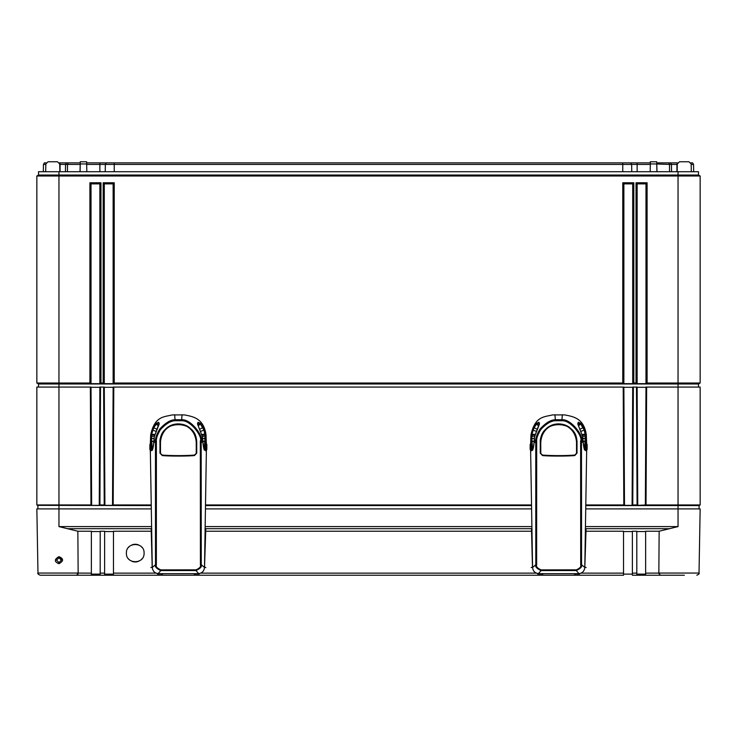 <?xml version="1.0" encoding="UTF-8"?>
<svg xmlns="http://www.w3.org/2000/svg" width="737" height="737" viewBox="0 0 737 737"><rect width="100%" height="100%" fill="white"/><g stroke="black" fill="none" stroke-linecap="round" stroke-linejoin="round"><path stroke-width="1.11" d="M690.891 162.877L692.633 162.877L693.545 164.425L693.674 171.721M677.57 162.877L670.523 162.877L671.435 164.425L671.564 171.721M656.741 162.877L670.523 162.877M650.338 162.877L630.725 162.877L631.637 164.425L631.766 171.721M86.662 162.877L630.725 162.877M80.259 162.877L68.163 162.877L67.518 164.425L67.426 171.721M59.43 162.877L68.163 162.877M45.823 164.425L43.455 164.425L44.367 162.877L46.109 162.877M66.477 162.877L65.565 164.425L59.715 164.425M65.436 171.721L65.565 164.425L80.232 164.425M106.275 162.877L105.363 164.425L86.69 164.425M105.234 171.721L105.363 164.425L114.235 164.425L114.235 171.721M622.765 162.877L622.765 164.425L114.235 164.425L114.235 162.877M622.765 171.721L622.765 164.425L637.137 164.425L637.137 171.721M650.31 164.425L637.137 164.425L637.137 162.877M656.768 164.425L657.017 171.721M668.837 162.877L669.482 164.425L656.768 164.029M669.574 171.721L669.482 164.425L676.934 164.425L676.934 171.721M677.285 164.425L676.934 162.877M691.177 164.425L693.545 164.425M43.455 164.425L43.326 171.721M38.508 387.072L38.508 383.977L36.85 383.019L36.85 175.996L38.508 175.037L38.508 171.721L698.492 171.721L698.492 175.037L700.15 175.996L698.492 175.037L678.04 175.037L678.04 171.721M59.844 171.721L59.706 163.946L57.495 161.772L48.043 161.772L57.495 161.772M679.505 161.772L688.957 161.772L679.505 161.772L677.294 163.946L677.156 171.721M650.181 171.721L650.356 161.772L656.722 161.772L656.897 171.721M80.103 171.721L80.278 161.772L86.644 161.772L86.819 171.721M91.019 387.293L99.864 387.293L99.246 505.352L91.637 505.352L90.973 504.965L90.356 387.072L91.019 387.072L91.637 505.352M104.285 387.293L113.129 387.293M632.097 505.352L632.714 387.072L633.378 387.072L632.761 504.965L632.097 505.352L624.488 505.352L623.871 387.293L632.714 387.293M637.137 387.293L645.981 387.293M691.306 171.721L691.168 163.946L688.957 161.772M48.043 161.772L45.832 163.946L45.694 171.721M38.508 383.977L698.492 383.977L700.15 383.019L700.15 175.996L678.04 175.996L678.04 175.037L58.96 175.037L58.96 171.721M698.492 387.072L698.492 383.977M36.85 383.019L37.956 383.655L36.85 383.019L89.914 383.019L89.914 182.776L100.969 182.776L100.969 383.019L103.18 383.019L103.18 182.776L114.235 182.776L114.235 383.019L622.765 383.019L622.765 182.776L633.82 182.776L633.82 383.019L636.031 383.019L636.031 182.776L647.086 182.776L647.086 383.019L700.15 383.019L699.044 383.655L700.15 383.019M37.909 508.899L37.909 505.582L36.85 504.965L36.85 387.072L58.96 387.072L58.96 175.037L38.508 175.037L36.85 175.996L678.04 175.996L678.04 387.072L700.15 387.072L700.15 504.965L699.091 505.582L699.091 508.899M647.086 182.776L645.981 183.881L645.981 383.655L637.137 383.655L636.031 383.019M647.086 383.019L645.981 383.655M100.969 383.019L99.864 383.655L91.019 383.655L89.914 383.019M114.235 383.019L113.129 383.655L104.285 383.655L103.18 383.019M633.82 383.019L632.714 383.655L623.871 383.655L622.765 383.019M91.019 383.655L91.019 183.881L99.864 183.881L99.864 383.655M89.914 182.776L91.019 183.881M100.969 182.776L99.864 183.881M637.137 383.655L637.137 183.881L645.981 183.881M623.871 383.655L623.871 183.881L632.714 183.881L632.714 383.655M104.285 383.655L104.285 183.881L113.129 183.881L113.129 383.655M636.031 182.776L637.137 183.881M633.82 182.776L632.714 183.881M622.765 182.776L623.871 183.881M114.235 182.776L113.129 183.881M103.18 182.776L104.285 183.881M658.85 573.054L699.026 573.054L700.15 508.899L678.04 508.899L678.04 526.596L659.145 531.23L645.64 531.23L645.64 573.137L658.86 573.091M78.14 573.054L37.974 573.054L36.85 508.899L151.011 508.899M205.743 508.899L531.303 508.899M586.035 508.899L678.04 508.899L678.04 505.582L699.091 505.582M128.431 558.766A8.844 8.844 0 0 0 128.984 559.374M131.987 561.345A8.844 8.844 0 0 0 138.492 561.345M141.495 559.374A8.844 8.844 0 0 0 142.048 558.766M142.048 547.471A8.844 8.844 0 0 0 141.495 546.863M138.492 544.892A8.844 8.844 0 0 0 131.987 544.892M128.984 546.863A8.844 8.844 0 0 0 128.431 547.471M126.395 553.119C125.907 564.524 144.572 564.524 144.084 553.119C144.572 541.713 125.907 541.713 126.395 553.119M91.36 573.137L91.305 575.228L76.648 575.228L78.15 573.091L77.855 531.23L91.36 531.23L91.36 573.137L78.15 573.091L77.956 574.123M104.608 575.228L104.626 531.23L100.204 531.23L100.177 575.228L623.548 575.228M659.145 531.23L658.85 573.091L660.352 575.228L645.695 575.228L645.64 573.137M636.823 575.228L636.796 531.23L632.374 531.23L632.392 575.228L672.826 575.228M151.26 531.23L113.47 531.23L113.47 573.137L156.032 573.137M205.448 531.23L531.552 531.23M585.74 531.23L623.53 531.23L623.53 574.989M660.352 575.228L684.341 575.228M64.174 575.228L100.177 575.228M40.185 575.228C38.121 574.243 37.384 573.515 37.974 573.054C37.421 573.579 38.158 574.307 40.185 575.228L76.648 575.228M57.919 575.228L52.659 575.228M95.027 574.123L95.027 575.228L104.405 575.228M632.595 575.228L641.973 575.228L641.973 574.123M56.528 560.138L58.96 562.543L61.392 560.138M58.96 556.656C63.76 558.646 63.76 561.004 58.96 563.731C54.16 561.741 54.16 559.383 58.96 556.656L58.96 557.743L61.392 560.166L58.96 562.607L56.528 560.166L58.96 557.743C60.471 557.808 61.282 558.618 61.392 560.166L61.392 560.166M77.855 531.23L58.96 526.596L151.334 526.596M636.796 531.543L645.64 531.543M623.53 531.543L632.374 531.543M104.626 531.543L113.47 531.543M91.36 531.543L100.204 531.543M658.924 573.708L658.85 573.1M113.47 574.989L113.47 573.137M636.796 574.123L645.64 574.123M623.53 574.123L632.374 574.123M91.36 574.123L100.204 574.123M104.626 574.123L113.47 574.123M37.513 505.352L150.956 505.582M205.798 505.582L531.248 505.582M586.09 505.582L678.04 505.582L678.04 504.965L700.15 504.965M113.176 504.965L112.512 505.352L113.129 387.072L113.793 387.072L113.176 504.965L150.947 504.965M205.807 504.965L531.239 504.965M586.099 504.965L623.824 504.965L623.207 387.072L623.871 387.072L624.488 505.352L623.824 504.965M632.761 504.965L637.09 504.965L636.473 387.072L637.137 387.072L637.754 505.352L637.09 504.965M645.363 505.352L645.981 387.072L646.644 387.072L646.027 504.965L637.754 505.352M646.027 504.965L678.04 504.965L678.04 387.072L646.644 387.072M36.85 504.965L90.973 504.965M100.527 387.072L99.91 504.965L99.246 505.352L99.864 387.072L104.285 387.072L104.903 505.352L104.239 504.965L103.622 387.072M99.91 504.965L104.239 504.965M112.512 505.352L104.903 505.352M633.378 387.072L636.473 387.072M58.96 526.596L58.96 387.072L90.356 387.072M113.793 387.072L623.207 387.072M150.532 444.264L149.869 444.899L149.869 449.137L150.532 449.773L149.869 449.137L149.869 444.899L150.532 444.264M151.232 449.773L150.588 450.169A0.663 0.645 172.2 0 1 149.924 449.533L149.897 449.303M151.177 443.84L150.588 443.84L151.177 443.877L150.588 443.867L150.588 449.036L149.924 448.63A0.663 0.626 -173.8 0 0 150.588 449.266L150.532 449.773M205.439 449.017L206.111 449.017L206.111 443.849L205.531 443.849L206.111 443.84A0.663 0.626 5 0 1 206.775 444.475L206.167 444.245L206.83 444.872L206.83 449.109L206.775 444.475A0.663 0.645 172.2 0 0 206.765 444.393A0.663 0.663 0 0 0 206.111 443.821L206.111 443.84A0.663 0.645 172.2 0 1 206.765 444.393L206.821 444.789M205.503 450.141L206.83 449.109L205.476 449.745M151.398 529.645L150.919 528.751M150.873 567.564L152.181 567.131L151.214 529.645L151.767 529.083L151.048 528.715M205.66 528.715L204.941 529.083L205.374 529.645M205.789 528.751L204.527 567.131L205.835 567.564M204.481 567.739L204.527 567.131M200.16 573.358L195.545 573.994L198.972 574.049M157.736 574.049L161.044 573.994L156.18 573.202M152.181 567.131L152.688 569.535M156.355 565.003L156.382 440.966C156.124 438.395 157.497 434.609 160.482 429.607C165.816 423.803 170.698 420.845 175.139 420.735L181.56 420.735C191.123 420.099 202.942 437.474 200.326 440.956L200.409 564.993C201.1 566.606 199.626 568.236 195.987 569.858L160.786 569.867C157.138 568.236 155.664 566.615 156.364 565.003L155.498 564.763L155.47 442.421L153.747 442.329C153.757 445.341 151.481 458.488 151.297 441.583L151.334 437.133L150.624 435.825L150.339 443.895M196.733 453.126L194.467 455.558C187.843 456.249 168.893 456.258 162.251 455.567L159.975 453.135L159.975 442.255C159.579 438.211 161.56 433.706 165.908 428.731C169.307 425.535 173.499 423.913 178.501 423.886C182.997 424.088 186.599 425.295 189.308 427.506C194.218 431.744 196.696 436.654 196.733 442.246L196.733 453.126L194.43 455.319C187.824 456.019 168.92 456.019 162.287 455.328L160.233 453.126L160.224 442.246C159.137 418.856 197.544 418.819 196.484 442.237L196.484 453.117L194.384 455.088C183.697 455.779 173.011 455.788 162.324 455.098L159.975 453.135M156.336 442.449L155.47 442.421L155.525 440.873C155.258 438.202 156.677 434.25 159.782 429.026C165.309 422.964 170.385 419.869 175.01 419.74L181.689 419.74C191.648 419.104 203.9 437.244 201.183 440.864L201.265 564.754C202.039 566.652 200.28 568.586 195.978 570.558L198.723 573.681C202.214 573.036 204.14 570.945 204.499 567.416L201.265 564.754L200.4 564.993M198.723 573.681L158.059 573.69C154.567 573.054 152.642 570.963 152.283 567.426L150.32 449.736M150.32 449.202L150.311 448.197M206.388 449.708L204.499 567.416M206.01 447.009C205.752 452.085 205.559 452.085 205.411 447.009C205.586 441.933 205.789 441.933 206.01 447.009M206.369 443.867L206.028 434.894C203.661 417.428 191.62 416.46 184.545 414.913L172.145 414.913C164.489 417.05 154.752 415.696 150.67 434.913L150.624 435.825M197.857 422.937L200.538 424.263L204.002 430.251L205.365 437.124L205.402 441.574C205.236 458.46 202.951 445.341 202.961 442.32L202.316 436.507L197.525 424.033L198.013 422.255L200.271 423.222L203.265 427.368L204.352 429.929L205.365 437.124L206.074 435.807M200.363 441.721L202.841 440.781L202.435 437.299M200.381 442.44L202.942 442.08M151.297 438.331L151.463 434.13L153.434 427.377L156.419 423.231L158.685 422.264L159.174 424.042L154.392 436.516L153.757 442.264M156.345 441.73L153.867 440.8L153.747 442.126M156.382 440.966L154.337 439.897L153.849 440.818M156.419 423.231L156.631 423.784L158.833 422.946M151.407 434.793L153.747 427.792L156.806 429.174M152.283 567.426L155.498 564.763C154.724 566.661 156.484 568.596 160.786 570.567L160.786 569.867M151.444 443.527L151.288 447.018C151.159 452.094 150.956 452.094 150.698 447.018C150.91 441.942 151.113 441.942 151.288 447.018L151.49 450.519M204.969 437.133L204.278 449.846M205.402 441.574L202.905 441.371M152.43 449.865L151.693 441.27L153.821 441.196M158.059 573.69L160.786 570.567L195.978 570.558L195.987 569.858M160.482 453.108L160.473 442.237C162.324 418.248 194.328 418.303 196.235 442.228L196.733 442.246M530.824 444.264L530.161 444.899L530.161 449.137L530.824 449.773L530.161 449.137L530.161 444.899L530.824 444.264M531.524 449.773L530.88 450.169A0.663 0.645 172.2 0 1 530.216 449.533L530.189 449.303M531.469 443.84L530.88 443.84L531.469 443.877L530.88 443.867L530.88 449.036L530.216 448.63A0.663 0.626 -173.8 0 0 530.88 449.266L530.824 449.773M585.731 449.017L586.403 449.017L586.403 443.849L585.823 443.849L586.403 443.84A0.663 0.626 5 0 1 587.067 444.475L586.459 444.245L587.122 444.872L587.122 449.109L587.067 444.475A0.663 0.645 172.2 0 0 587.057 444.393A0.663 0.663 0 0 0 586.403 443.821L586.403 443.84A0.663 0.645 172.2 0 1 587.057 444.393L587.113 444.789M585.795 450.141L587.122 449.109L585.768 449.745M531.69 529.645L531.211 528.751M531.165 567.564L532.473 567.131L531.506 529.645L532.059 529.083L531.34 528.715M585.952 528.715L585.233 529.083L585.666 529.645M586.081 528.751L584.819 567.131L586.127 567.564M584.773 567.739L584.819 567.131M580.452 573.358L575.837 573.994L579.264 574.049M538.028 574.049L541.336 573.994L536.472 573.202M532.473 567.131L532.98 569.535M536.647 565.003L536.674 440.966C536.416 438.395 537.789 434.609 540.774 429.607C546.108 423.803 550.99 420.845 555.431 420.735L561.852 420.735C571.415 420.099 583.234 437.474 580.618 440.956L580.701 564.993C581.392 566.606 579.918 568.236 576.279 569.858L541.078 569.867C537.43 568.236 535.956 566.615 536.656 565.003L535.79 564.763L535.762 442.421L534.039 442.329C534.049 445.341 531.773 458.488 531.589 441.583L531.626 437.133L530.916 435.825L530.631 443.895M577.025 453.126L574.759 455.558C568.135 456.249 549.185 456.258 542.543 455.567L540.267 453.135L540.267 442.255C539.871 438.211 541.852 433.706 546.2 428.731C549.599 425.535 553.791 423.913 558.793 423.886C563.289 424.088 566.891 425.295 569.6 427.506C574.51 431.744 576.988 436.654 577.025 442.246L577.025 453.126L574.722 455.319C568.116 456.019 549.212 456.019 542.579 455.328L540.525 453.126L540.516 442.246C539.429 418.856 577.836 418.819 576.776 442.237L576.776 453.117L574.676 455.088C563.989 455.779 553.303 455.788 542.616 455.098L540.267 453.135M536.628 442.449L535.762 442.421L535.817 440.873C535.55 438.202 536.969 434.25 540.074 429.026C545.601 422.964 550.677 419.869 555.302 419.74L561.981 419.74C571.94 419.104 584.192 437.244 581.475 440.864L581.557 564.754C582.331 566.652 580.572 568.586 576.27 570.558L579.015 573.681C582.506 573.036 584.432 570.945 584.791 567.416L581.557 564.754L580.692 564.993M579.015 573.681L538.351 573.69C534.859 573.054 532.934 570.963 532.575 567.426L530.612 449.736M530.612 449.202L530.603 448.197M586.68 449.708L584.791 567.416M586.302 447.009C586.044 452.085 585.851 452.085 585.703 447.009C585.878 441.933 586.081 441.933 586.302 447.009M586.661 443.867L586.32 434.894C583.953 417.428 571.912 416.46 564.837 414.913L552.437 414.913C544.781 417.05 535.044 415.696 530.962 434.913L530.916 435.825M578.149 422.937L580.83 424.263L584.294 430.251L585.657 437.124L585.694 441.574C585.528 458.46 583.243 445.341 583.253 442.32L582.608 436.507L577.817 424.033L578.305 422.255L580.563 423.222L583.557 427.368L584.644 429.929L585.657 437.124L586.366 435.807M580.655 441.721L583.133 440.781L582.727 437.299M580.673 442.44L583.234 442.08M531.589 438.331L531.755 434.13L533.726 427.377L536.711 423.231L538.977 422.264L539.466 424.042L534.684 436.516L534.049 442.264M536.637 441.73L534.159 440.8L534.039 442.126M536.674 440.966L534.629 439.897L534.141 440.818M536.711 423.231L536.923 423.784L539.125 422.946M531.699 434.793L534.039 427.792L537.098 429.174M532.575 567.426L535.79 564.763C535.016 566.661 536.776 568.596 541.078 570.567L541.078 569.867M531.736 443.527L531.58 447.018C531.451 452.094 531.248 452.094 530.99 447.018C531.202 441.942 531.405 441.942 531.58 447.018L531.782 450.519M585.261 437.133L584.57 449.846M585.694 441.574L583.197 441.371M532.722 449.865L531.985 441.27L534.113 441.196M538.351 573.69L541.078 570.567L576.27 570.558L576.279 569.858M540.774 453.108L540.765 442.237C542.616 418.248 574.62 418.303 576.527 442.228L577.025 442.246M60.066 162.877L60.066 171.721M80.232 164.029L79.983 171.721M99.864 162.877L99.864 171.721M650.32 163.946L656.759 163.946M80.241 163.946L86.68 163.946M104.626 573.137L100.204 573.137M636.796 573.137L632.374 573.137M200.722 573.137L536.324 573.137M581.014 573.137L623.53 573.137M58.96 563.731L58.96 562.607M67.159 528.696L151.38 528.696M205.393 528.696L531.672 528.696M585.685 528.696L669.841 528.696M205.43 526.596L531.626 526.596M585.722 526.596L678.04 526.596M151.205 450.169L150.588 450.169M151.26 449.266L150.588 449.036L151.269 449.036M150.588 443.867A0.663 0.645 7.8 0 0 149.924 444.503A0.663 0.626 174.9 0 1 150.588 443.877A0.663 0.663 0 0 0 149.933 444.42L149.878 444.816M206.111 449.017L206.775 448.603A0.663 0.626 -6.2 0 1 206.111 449.238L206.111 449.017M206.111 443.849L205.531 443.821M206.111 450.141L206.111 450.141A0.663 0.645 7.8 0 0 206.775 449.506L206.802 449.275M206.167 449.745L205.448 449.238M198.373 573.791L199.183 574.049M158.335 573.791L157.525 574.049M205.006 441.15L206.296 440.837M202.961 442.32L202.859 440.809M200.326 440.956L202.767 439.943M204.95 436.138L206.028 434.894M182.057 414.719L181.56 420.735M151.343 436.212L150.67 434.913M175.139 420.735L174.632 414.719M151.297 441.38L150.403 440.846M154.273 437.29L153.932 439.934M154.392 436.516L154.254 437.299M159.146 423.305L154.374 436.525M158.787 422.504L159.081 423.784M158.685 422.264L158.676 422.835M155.922 423.747L158.768 425.185M153.434 427.377L153.747 427.792L156.152 424.272L158.501 425.783M152.347 429.938L155.857 431.292M151.463 434.13L154.807 434.508M151.748 436.157L151.813 434.821L154.678 435.051M151.73 437.142L151.748 436.212L154.42 436.295M151.297 438.441L154.107 438.395M151.693 441.168L151.693 438.451L154.088 438.506M202.316 436.507L197.636 424.254M197.553 423.296L198.023 422.826M198.013 422.255L198.032 422.771M200.271 423.222L197.931 425.175M200.777 423.738L198.189 425.774M203.265 427.368L199.893 429.164M204.352 429.929L200.851 431.283M205.236 434.121L201.892 434.498M205.291 434.775L202.03 435.042M205.356 436.193L202.288 436.276M205.402 438.322L202.601 438.386M205.402 438.432L202.611 438.487M205.411 441.371L202.887 441.187M204.177 449.892L202.951 442.255M153.747 442.329L153.738 442.292C153.185 448.944 151.914 451.237 152.366 449.966L152.531 449.902M151.297 441.583L153.803 441.38M194.467 455.558L194.384 455.088M162.251 455.567L162.324 455.098M159.975 442.255L160.473 442.237M196.235 442.228L196.235 453.098M531.497 450.169L530.88 450.169M531.552 449.266L530.88 449.036L531.561 449.036M530.88 443.867A0.663 0.645 7.8 0 0 530.216 444.503A0.663 0.626 174.9 0 1 530.88 443.877A0.663 0.663 0 0 0 530.225 444.42L530.17 444.816M586.403 449.017L587.067 448.603A0.663 0.626 -6.2 0 1 586.403 449.238L586.403 449.017M586.403 443.849L585.823 443.821M586.403 450.141L586.403 450.141A0.663 0.645 7.8 0 0 587.067 449.506L587.094 449.275M586.459 449.745L585.74 449.238M578.665 573.791L579.475 574.049M538.627 573.791L537.817 574.049M585.298 441.15L586.588 440.837M583.253 442.32L583.151 440.809M580.618 440.956L583.059 439.943M585.242 436.138L586.32 434.894M562.349 414.719L561.852 420.735M531.635 436.212L530.962 434.913M555.431 420.735L554.924 414.719M531.589 441.38L530.695 440.846M534.565 437.29L534.224 439.934M534.684 436.516L534.546 437.299M539.438 423.305L534.666 436.525M539.079 422.504L539.373 423.784M538.977 422.264L538.968 422.835M536.214 423.747L539.06 425.185M533.726 427.377L534.039 427.792L536.444 424.272L538.793 425.783M532.639 429.938L536.149 431.292M531.755 434.13L535.099 434.508M532.04 436.157L532.105 434.821L534.97 435.051M532.022 437.142L532.04 436.212L534.712 436.295M531.589 438.441L534.399 438.395M531.985 441.168L531.985 438.451L534.38 438.506M582.608 436.507L577.928 424.254M577.845 423.296L578.315 422.826M578.305 422.255L578.324 422.771M580.563 423.222L578.223 425.175M581.069 423.738L578.481 425.774M583.557 427.368L580.185 429.164M584.644 429.929L581.143 431.283M585.528 434.121L582.184 434.498M585.583 434.775L582.322 435.042M585.648 436.193L582.58 436.276M585.694 438.322L582.893 438.386M585.694 438.432L582.903 438.487M585.703 441.371L583.179 441.187M584.469 449.892L583.243 442.255M534.039 442.329L534.03 442.292C533.477 448.944 532.206 451.237 532.658 449.966L532.823 449.902M531.589 441.583L534.095 441.38M574.759 455.558L574.676 455.088M542.543 455.567L542.616 455.098M540.267 442.255L540.765 442.237M576.527 442.228L576.527 453.098M699.026 573.054C699.579 573.579 698.842 574.307 696.815 575.228C698.879 574.243 699.616 573.515 699.026 573.054M56.528 560.166L58.96 557.743M149.878 449.22L149.933 449.616A0.663 0.663 0 0 0 150.588 450.196L151.205 450.196M205.503 450.169L206.111 450.169A0.663 0.663 0 0 0 206.765 449.598L206.821 449.192M161.274 574.049L162.545 574.086M195.434 574.049L194.163 574.086M205.218 450.5L205.255 443.508M202.454 437.29L202.325 436.516M530.17 449.22L530.225 449.616A0.663 0.663 0 0 0 530.88 450.196L531.497 450.196M585.795 450.169L586.403 450.169A0.663 0.663 0 0 0 587.057 449.598L587.113 449.192M541.566 574.049L542.837 574.086M575.726 574.049L574.455 574.086M585.51 450.5L585.547 443.508M582.746 437.29L582.617 436.516"/></g></svg>
